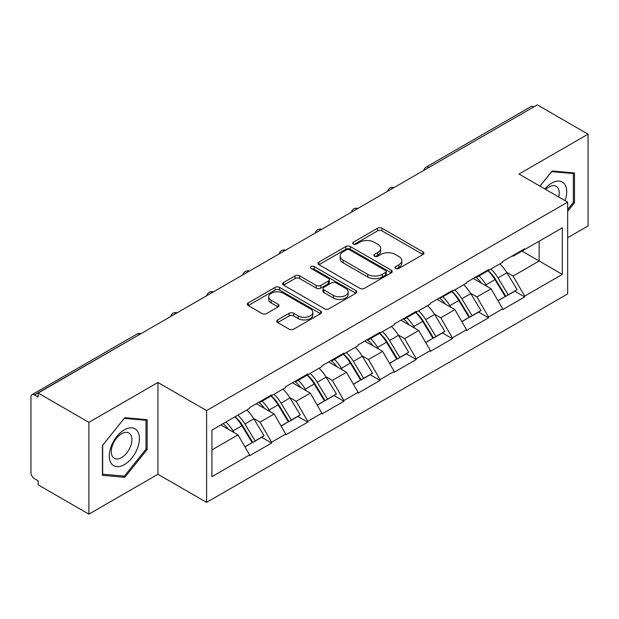 <?xml version="1.0" encoding="UTF-8"?>
<svg xmlns="http://www.w3.org/2000/svg" width="619" height="619" viewBox="0 0 619 619"><rect width="100%" height="100%" fill="white"/><g stroke="black" fill="none" stroke-linecap="round" stroke-linejoin="round"><path stroke-width="0.93" d="M395.657 268.46A2.252 1.3 0 0 0 398.837 268.46L423.009 254.51A3.219 1.857 0 0 0 423.953 253.194A3.219 1.857 0 0 0 423.009 251.887L382.062 228.249A3.219 1.857 0 0 0 377.513 228.249L353.348 242.199A2.252 1.3 0 0 0 352.691 243.12A2.252 1.3 0 0 0 353.348 244.033A2.252 1.3 0 0 0 356.529 244.033L359.662 242.23A10.291 5.942 0 0 1 374.216 242.23L377.629 244.203A10.291 5.942 0 0 1 380.646 248.405A10.291 5.942 0 0 1 377.629 252.606L374.503 254.409A2.252 1.3 0 0 0 373.845 255.33A2.252 1.3 0 0 0 374.503 256.251A2.252 1.3 0 0 0 377.683 256.251L380.817 254.448A10.291 5.942 0 0 1 395.371 254.448L398.783 256.413A10.291 5.942 0 0 1 401.801 260.614A10.291 5.942 0 0 1 398.783 264.816L395.657 266.627A2.252 1.3 0 0 0 394.999 267.547A2.252 1.3 0 0 0 395.657 268.46L395.657 266.627M277.66 319.915A3.219 1.857 0 0 0 276.716 321.222A3.219 1.857 0 0 0 277.66 322.538L289.143 329.169A3.219 1.857 0 0 0 293.692 329.169L320.534 313.671A3.219 1.857 0 0 0 321.478 312.363A3.219 1.857 0 0 0 320.534 311.048L279.595 287.409A3.219 1.857 0 0 0 275.045 287.409L248.204 302.908A3.219 1.857 0 0 0 247.26 304.215A3.219 1.857 0 0 0 248.204 305.531L262.077 313.539A3.219 1.857 0 0 0 266.627 313.539L278.109 306.908A3.219 1.857 0 0 0 279.053 305.593A3.219 1.857 0 0 0 278.109 304.285L271.23 300.308A8.604 4.967 0 0 1 268.708 296.795A8.604 4.967 0 0 1 274.024 292.207A8.604 4.967 0 0 1 283.401 293.282L310.359 308.85A8.604 4.967 0 0 1 312.874 312.363A8.604 4.967 0 0 1 307.566 316.951A8.604 4.967 0 0 1 298.188 315.876L293.692 313.276A3.219 1.857 0 0 0 289.143 313.276L277.66 319.915L277.66 322.538M157.946 382.48L88.888 422.351L38.13 393.05L537.3 104.866L588.05 134.161L518.993 174.032L567.654 202.127L206.607 410.583L157.946 382.48L157.946 474.27L206.607 502.365L206.607 410.583M359.887 288.33A3.219 1.857 0 0 0 364.436 288.33L391.278 272.832A3.219 1.857 0 0 0 392.222 271.517A3.219 1.857 0 0 0 391.278 270.201L350.331 246.563A3.219 1.857 0 0 0 345.781 246.563L318.94 262.061A3.219 1.857 0 0 0 318.004 263.377A3.219 1.857 0 0 0 318.94 264.684L359.887 288.33M311.991 268.948A2.252 1.3 0 0 1 314.282 269.265L314.282 266.596L355.91 290.628A3.219 1.857 0 0 1 356.846 291.936A3.219 1.857 0 0 1 355.91 293.251L329.068 308.749A3.219 1.857 0 0 1 324.518 308.749L283.572 285.111L283.572 282.481A3.219 1.857 0 0 0 282.628 283.796A3.219 1.857 0 0 0 283.572 285.111M283.572 282.481L295.062 275.85A3.219 1.857 0 0 1 299.611 275.85L316.216 285.436A3.219 1.857 0 0 0 320.766 285.436L328.38 281.041A3.219 1.857 0 0 0 329.323 279.726A3.219 1.857 0 0 0 328.38 278.411L311.094 268.429A2.252 1.3 0 0 1 310.436 267.509A2.252 1.3 0 0 1 311.829 266.309A2.252 1.3 0 0 1 314.282 266.596M206.607 502.365L567.654 293.917L567.654 202.127M235.042 416.78A21.959 12.674 -120 0 1 242.555 425.562L252.792 442.461L261.713 437.308L271.609 443.026L271.609 442.221L260.026 422.15L253.604 418.444M271.609 443.026L249.596 455.739L249.596 454.934L211.938 476.676L211.938 430.112L249.596 408.37L249.596 407.573L271.609 394.86L271.609 395.665L285.746 387.502L285.746 386.697L307.759 373.984L307.759 374.789L321.895 366.626L321.895 365.829L343.916 353.116L343.916 353.921L358.053 345.758L358.053 344.953L380.066 332.248L380.066 333.045L394.202 324.882L394.202 324.085L416.216 311.372L416.216 312.177L430.352 304.014L430.352 303.209L452.365 290.504L452.365 291.301L466.502 283.146L466.502 282.341L488.515 269.629L488.515 270.433L502.651 262.27L502.651 261.466L524.672 248.761L524.672 249.558L562.331 227.815L562.331 274.379L524.672 296.122L513.081 276.051L506.667 272.345M488.097 270.673A21.959 12.674 -120 0 1 495.618 279.463L505.847 296.362L514.768 291.209L524.672 296.927L524.672 296.122M524.672 296.927L502.651 309.632L502.651 308.835L488.515 316.99L476.932 296.927L470.51 293.22M451.947 291.549A21.959 12.674 -120 0 1 459.46 300.331L469.697 317.23L478.619 312.084L488.515 317.795L488.515 316.99M488.515 317.795L466.502 330.507L466.502 329.703L452.365 337.866L440.782 317.795L434.36 314.088M415.798 312.417A21.959 12.674 -120 0 1 423.311 321.207L433.548 338.106L442.469 332.952L452.365 338.67L452.365 337.866M452.365 338.67L430.352 351.375L430.352 350.578L416.216 358.734L404.633 338.67L398.21 334.964M379.648 333.293A21.959 12.674 -120 0 1 387.161 342.075L397.398 358.974L406.319 353.82L416.216 359.538L416.216 358.734M416.216 359.538L394.202 372.251L394.202 371.446L380.066 379.609L368.475 359.538L362.061 355.832M343.491 354.161A21.959 12.674 -120 0 1 351.012 362.951L361.241 379.849L370.162 374.696L380.066 380.414L380.066 379.609M380.066 380.414L358.053 393.119L358.053 392.314L343.916 400.478L332.326 380.414L325.904 376.708M307.341 375.037A21.959 12.674 -120 0 1 314.862 383.819L325.091 400.717L334.012 395.564L343.916 401.282L343.916 400.478M343.916 401.282L321.895 413.995L321.895 413.19L307.759 421.353L296.176 401.282L289.754 397.576M271.192 395.905A21.959 12.674 -120 0 1 278.705 404.694L288.941 421.593L297.863 416.44L307.759 422.158L307.759 421.353M307.759 422.158L285.746 434.863L285.746 434.058L271.609 442.221M259.33 401.948L260.026 402.35L271.609 395.665M260.026 422.15L274.163 413.995L256.312 403.689M285.746 434.058L274.163 413.995M295.48 381.08L296.176 381.482L307.759 374.789M296.176 401.282L310.312 393.119L292.47 382.821M321.895 413.19L310.312 393.119M331.629 360.204L332.326 360.606L343.916 353.921M332.326 380.414L346.462 372.251L328.619 361.945M358.053 392.314L346.462 372.251M367.779 339.336L368.475 339.738L380.066 333.045M368.475 359.538L382.612 351.375L364.769 341.077M394.202 371.446L382.612 351.375M403.936 318.468L404.633 318.862L416.216 312.177M404.633 338.67L418.761 330.507L400.919 320.201M430.352 350.578L418.761 330.507M440.086 297.592L440.782 297.994L452.365 291.301M440.782 317.795L454.919 309.632L437.068 299.333M466.502 329.703L454.919 309.632M476.235 276.724L476.932 277.119L488.515 270.433M476.932 296.927L491.068 288.764L473.226 278.457M502.651 308.835L491.068 288.764M533.826 106.87L428.843 167.478M427.365 168.329A4.913 2.84 120 0 1 428.611 167.347A4.913 2.84 60 0 0 426.158 167.099L531.133 106.491A4.913 2.84 60 0 1 533.593 106.739M512.385 255.848L513.081 256.251L524.672 249.558M513.081 276.051L539.157 261.001L539.157 241.201L562.331 227.815M522.003 251.097L562.331 274.379M567.654 237.719L588.05 225.95L588.05 134.161M88.888 422.351L88.888 514.134L38.13 484.839L38.13 480.824L34.424 478.68A4.913 2.84 -120 0 1 30.95 472.661L30.95 396.934A4.913 2.84 -120 0 1 31.971 394.682A4.913 2.84 -120 0 1 34.424 394.93L38.13 397.065L38.13 393.05M88.888 514.134L157.946 474.27M211.938 449.912L238.006 434.863L220.859 424.967M249.596 454.934L238.006 434.863M495.107 279.858L496.252 280.515M458.958 300.726L460.103 301.391M422.808 321.601L423.953 322.259M386.651 342.469L387.804 343.135M350.501 363.345L351.646 364.003M314.351 384.213L315.497 384.879M278.202 405.089L279.347 405.747M242.044 425.957L243.197 426.623M567.654 211.296L574.494 202.792L574.494 172.972L552.133 170.976L539.946 186.133M147.167 419.69L124.806 417.693L102.445 445.51L102.445 475.33L124.806 477.326L147.167 449.502L147.167 419.69M396.555 268.785L398.783 267.493A10.291 5.942 0 0 0 401.801 263.292L401.801 260.614M380.646 248.405L380.646 251.082A10.291 5.942 0 0 1 377.629 255.283L375.4 256.568M422.963 254.533L382.062 230.918A3.219 1.857 0 0 0 377.513 230.918L354.246 244.358M391.231 272.855L350.331 249.24A3.219 1.857 0 0 0 345.781 249.24L318.986 264.715M385.591 272.437A2.252 1.3 0 0 0 386.248 271.517A2.252 1.3 0 0 0 385.591 270.596L349.65 249.852A2.252 1.3 0 0 0 346.47 249.852L343.166 251.755A10.291 5.942 0 0 0 340.156 255.957A10.291 5.942 0 0 0 343.166 260.158L367.732 274.341A10.291 5.942 0 0 0 382.294 274.341L385.591 272.437L385.591 275.115A2.252 1.3 0 0 0 386.248 274.194L386.248 271.517M340.156 255.957L340.156 258.634A10.291 5.942 0 0 0 343.166 262.835L343.166 260.158M385.591 275.115L382.294 277.018A10.291 5.942 0 0 1 367.732 277.018L343.166 262.835M283.618 285.135L295.062 278.527L295.062 275.85M329.323 279.726L329.323 282.403A3.219 1.857 0 0 1 328.38 283.711L320.766 288.114A3.219 1.857 0 0 1 316.216 288.114L299.611 278.527A3.219 1.857 0 0 0 295.062 278.527M314.282 269.265L355.863 293.274M333.448 295.387A8.604 4.967 0 0 0 342.825 296.462A8.604 4.967 0 0 0 348.133 291.874A8.604 4.967 0 0 0 345.611 288.361L336.117 282.875A3.219 1.857 0 0 0 331.567 282.875L323.946 287.278A3.219 1.857 0 0 0 323.002 288.593A3.219 1.857 0 0 0 323.946 289.901L333.448 295.387L333.448 298.064A8.604 4.967 0 0 0 342.825 299.139A8.604 4.967 0 0 0 348.133 294.551L348.133 291.874M323.002 288.593L323.002 291.263A3.219 1.857 0 0 0 323.946 292.578L323.946 289.901M333.448 298.064L323.946 292.578M312.874 312.363L312.874 315.032A8.604 4.967 0 0 1 307.566 319.628A8.604 4.967 0 0 1 298.188 318.545L293.692 315.953A3.219 1.857 0 0 0 289.143 315.953L277.699 322.561M268.708 296.795L268.708 299.472A8.604 4.967 0 0 0 271.23 302.985L271.23 300.308M278.07 306.931L271.23 302.985M320.495 313.701L279.595 290.087A3.219 1.857 0 0 0 275.045 290.087L248.242 305.554M573.333 202.119L574.494 202.792M146.007 448.837L147.167 449.502M122.438 475.957L124.806 477.326M499.858 263.88A26.872 15.514 60 0 1 506.907 272.739L497.986 277.892A26.872 15.514 -120 0 0 490.937 269.033M497.986 277.892L508.214 294.791L517.136 289.638L506.907 272.739M505.847 296.362L508.214 294.791M514.768 291.209L517.136 289.638M475.578 277.103A21.959 12.674 60 0 1 481.628 283.316M479.005 275.927A26.872 15.514 60 0 1 486.047 284.779L487.06 286.45M498.055 300.857L505.205 296.524L494.968 279.633A26.872 15.514 -120 0 0 487.927 270.774M505.205 296.524L497.962 300.71M463.708 284.755A26.872 15.514 60 0 1 470.75 293.615L461.828 298.76A26.872 15.514 -120 0 0 454.787 289.909M461.828 298.76L472.065 315.659L480.986 310.506L470.75 293.615M469.697 317.23L472.065 315.659M478.619 312.084L480.986 310.506M439.42 297.971A21.959 12.674 60 0 1 445.479 304.184M442.856 296.795A26.872 15.514 60 0 1 449.897 305.654L450.903 307.318M461.898 321.733L469.055 317.4L458.818 300.501A26.872 15.514 -120 0 0 451.777 291.642M469.055 317.4L461.813 321.578M427.559 305.624A26.872 15.514 60 0 1 434.6 314.483L425.679 319.636A26.872 15.514 -120 0 0 418.637 310.777M425.679 319.636L435.915 336.527L444.837 331.382L434.6 314.483M433.548 338.106L435.915 336.527M442.469 332.952L444.837 331.382M403.271 318.847A21.959 12.674 60 0 1 409.329 325.06M406.706 317.671A26.872 15.514 60 0 1 413.747 326.523L414.753 328.194M425.748 342.601L432.898 338.268L422.669 321.369A26.872 15.514 -120 0 0 415.628 312.518M432.898 338.268L425.663 342.446M391.409 326.499A26.872 15.514 60 0 1 398.45 335.351L389.529 340.504A26.872 15.514 -120 0 0 382.488 331.652M389.529 340.504L399.766 357.403L408.687 352.25L398.45 335.351M397.398 358.974L399.766 357.403M406.319 353.82L408.687 352.25M367.121 339.715A21.959 12.674 60 0 1 373.18 345.928M370.549 338.539A26.872 15.514 60 0 1 377.598 347.398L378.604 349.062M389.599 363.477L396.748 359.144L386.519 342.245A26.872 15.514 -120 0 0 379.47 333.386M396.748 359.144L389.506 363.322M355.26 347.367A26.872 15.514 60 0 1 362.301 356.227L353.379 361.38A26.872 15.514 -120 0 0 346.338 352.521M353.379 361.38L363.608 378.271L372.53 373.125L362.301 356.227M361.241 379.849L363.608 378.271M370.162 374.696L372.53 373.125M330.972 360.591A21.959 12.674 60 0 1 337.03 366.804M334.399 359.415A26.872 15.514 60 0 1 341.44 368.266L342.454 369.938M353.449 384.345L360.598 380.012L350.362 363.113A26.872 15.514 -120 0 0 343.321 354.261M360.598 380.012L353.356 384.19M319.102 368.243A26.872 15.514 60 0 1 326.151 377.095L317.23 382.248A26.872 15.514 -120 0 0 310.181 373.396M317.23 382.248L327.459 399.147L336.38 393.994L326.151 377.095M325.091 400.717L327.459 399.147M334.012 395.564L336.38 393.994M294.822 381.459A21.959 12.674 60 0 1 300.873 387.672M298.25 380.283A26.872 15.514 60 0 1 305.291 389.142L306.304 390.806M317.299 405.221L324.449 400.888L314.212 383.989A26.872 15.514 -120 0 0 307.171 375.129M324.449 400.888L317.207 405.066M565.093 200.649A21.301 12.303 120 0 0 564.714 184.3A21.301 12.303 120 0 0 544.844 188.957M558.725 196.974A14.585 8.418 120 0 0 557.858 187.836A14.585 8.418 120 0 0 556.218 186.311A14.585 8.418 120 0 0 545.726 189.468M539.992 186.157L551.668 171.633L573.333 173.568L573.333 202.459L567.654 209.524M571.902 172.74L573.333 173.568M111.296 463.469A21.301 12.303 120 0 0 131.87 457.952A21.301 12.303 120 0 0 137.387 431.01A21.301 12.303 120 0 0 116.813 436.527A21.301 12.303 120 0 0 111.296 463.469M112.666 456.768A14.585 8.418 120 0 0 114.306 458.284A14.585 8.418 120 0 0 127.878 451.475A14.585 8.418 120 0 0 130.532 434.546A14.585 8.418 120 0 0 128.891 433.029A14.585 8.418 120 0 0 115.32 439.83A14.585 8.418 120 0 0 112.666 456.768M124.342 418.351L146.007 420.286L146.007 449.177L124.342 476.127L102.677 474.193L102.677 445.301L124.295 418.32M144.575 419.458L146.007 420.286M282.953 389.111A26.872 15.514 60 0 1 289.994 397.971L281.072 403.124A26.872 15.514 -120 0 0 274.031 394.264M281.072 403.124L291.309 420.015L300.23 414.869L289.994 397.971M288.941 421.593L291.309 420.015M297.863 416.44L300.23 414.869M258.665 402.335A21.959 12.674 60 0 1 264.723 408.548M262.1 401.158A26.872 15.514 60 0 1 269.141 410.01L270.147 411.674M281.142 426.089L288.299 421.756L278.063 404.857A26.872 15.514 -120 0 0 271.021 396.005M288.299 421.756L281.057 425.934M246.803 409.987A26.872 15.514 60 0 1 253.844 418.839L244.923 423.992A26.872 15.514 -120 0 0 237.882 415.132M244.923 423.992L255.16 440.89L264.081 435.737L253.844 418.839M252.792 442.461L255.16 440.89M261.713 437.308L264.081 435.737M223.103 423.667A21.959 12.674 60 0 1 228.573 429.416M225.943 422.026A26.872 15.514 60 0 1 232.992 430.886L233.997 432.549M244.992 446.964L252.142 442.631L241.913 425.733A26.872 15.514 -120 0 0 234.872 416.873M252.142 442.631L244.907 446.81M139.639 334.453L34.424 394.93M140.652 333.865A4.913 2.84 -60 0 0 139.407 334.314A4.913 2.84 -120 0 0 136.946 334.074L31.971 394.682M391.216 189.205A4.913 2.84 120 0 1 392.461 188.215A4.913 2.84 -60 0 1 393.707 187.766M355.066 210.073A4.913 2.84 120 0 1 356.312 209.09A4.913 2.84 -60 0 1 357.558 208.634M318.909 230.949A4.913 2.84 120 0 1 320.162 229.959A4.913 2.84 -60 0 1 321.408 229.51M282.759 251.817A4.913 2.84 120 0 1 284.005 250.834A4.913 2.84 -60 0 1 285.258 250.378M246.61 272.693A4.913 2.84 120 0 1 247.855 271.702A4.913 2.84 -60 0 1 249.109 271.254M210.46 293.561A4.913 2.84 120 0 1 211.706 292.578A4.913 2.84 -60 0 1 212.951 292.122M174.31 314.437A4.913 2.84 120 0 1 175.556 313.446A4.913 2.84 -60 0 1 176.802 312.99M398.783 267.493L398.783 264.816M374.503 256.251L374.503 254.409M377.629 255.283L377.629 252.606M353.348 244.033L353.348 242.199M377.513 230.918L377.513 228.249M382.062 230.918L382.062 228.249M423.009 254.51L423.009 251.887M318.94 264.684L318.94 262.061M345.781 249.24L345.781 246.563M350.331 249.24L350.331 246.563M391.278 272.832L391.278 270.201M367.732 277.018L367.732 274.341M382.294 277.018L382.294 274.341M299.611 278.527L299.611 275.85M316.216 288.114L316.216 285.436M320.766 288.114L320.766 285.436M328.38 283.711L328.38 281.041M355.91 293.251L355.91 290.628M289.143 315.953L289.143 313.276M293.692 315.953L293.692 313.276M298.188 318.545L298.188 315.876M278.109 306.908L278.109 304.285M248.204 305.531L248.204 302.908M275.045 290.087L275.045 287.409M279.595 290.087L279.595 287.409M320.534 313.671L320.534 311.048M494.968 279.633L486.047 284.779M458.818 300.501L449.897 305.654M422.669 321.369L413.747 326.523M386.519 342.245L377.598 347.398M350.362 363.113L341.44 368.266M314.212 383.989L305.291 389.142M278.063 404.857L269.141 410.01M241.913 425.733L232.992 430.886M426.158 167.099A4.913 4.913 0 0 0 423.791 170.395M394.04 187.572A4.913 4.913 0 0 0 387.641 191.263M357.89 208.448A4.913 4.913 0 0 0 351.491 212.139M321.733 229.316A4.913 4.913 0 0 0 315.342 233.007M285.583 250.192A4.913 4.913 0 0 0 279.184 253.883M249.434 271.06A4.913 4.913 0 0 0 243.035 274.751M213.284 291.936A4.913 4.913 0 0 0 206.885 295.627M177.135 312.804A4.913 4.913 0 0 0 170.736 316.495M140.977 333.672A4.913 4.913 0 0 0 136.946 334.074"/></g></svg>

